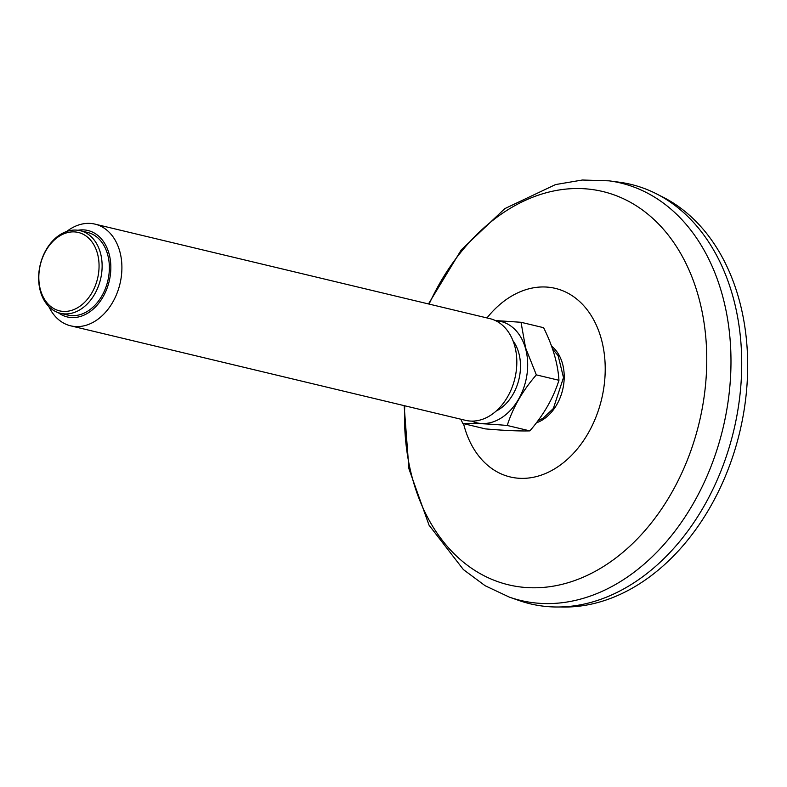 <?xml version="1.0" encoding="UTF-8"?>
<svg xmlns="http://www.w3.org/2000/svg" width="787" height="787" viewBox="0 0 787 787"><rect width="100%" height="100%" fill="white"/><g stroke="black" fill="none" stroke-linecap="round" stroke-linejoin="round"><path stroke-width="1.18" d="M659.486 195.432A213.936 156.2 103.5 0 1 714.301 499.666A213.936 156.2 103.5 0 1 560.993 606.974M404.144 405.639L408.925 468.777L429.033 525.155L463.376 569.572L485.166 585.744L509.386 597.136L519.046 600.52A215.677 157.479 -76.5 0 0 706.165 502.342A215.677 157.479 -76.5 0 0 712.806 248.643A215.677 157.479 -76.5 0 0 619.162 182.19L609.01 180.833L582.272 180.026L555.514 184.581L504.782 208.644L461.33 249.804L428.482 303.939M40.531 291.751A42.478 31.018 -76.5 0 0 60.501 313.315A42.478 31.018 -76.5 0 0 93.161 296.601A42.478 31.018 -76.5 0 0 100.244 252.253A42.478 31.018 -76.5 0 0 80.274 230.689A42.478 31.018 -76.5 0 0 47.604 247.403A42.478 31.018 -76.5 0 0 40.531 291.751M40.609 290.393A40.304 29.424 -76.5 0 0 91.961 292.685A40.304 29.424 -76.5 0 0 74.244 231.89A40.304 29.424 -76.5 0 0 40.609 290.393M48.814 306.537A52.286 38.179 -76.5 0 0 70.663 325.828A52.286 38.179 -76.5 0 0 110.869 305.258A52.286 38.179 -76.5 0 0 119.585 250.679A52.286 38.179 -76.5 0 0 95.001 224.128A52.286 38.179 -76.5 0 0 66.777 231.447M58.208 312.636A44.446 32.454 -76.5 0 0 109.186 281.284A44.446 32.454 -76.5 0 0 77.923 230.257M95.001 224.128L489.927 318.646A52.286 38.179 103.5 0 1 514.501 345.188A52.286 38.179 103.5 0 1 505.785 399.766A52.286 38.179 103.5 0 1 465.579 420.347L70.663 325.828M507.251 425.472C512.849 407.676 522.538 390.814 536.341 374.878L558.947 380.288C553.35 398.084 543.65 414.946 529.858 430.882L507.251 425.472C488.333 423.829 473.528 423.17 462.845 423.485L485.441 428.895C504.359 430.528 519.164 431.197 529.858 430.882M460.808 419.196L462.845 423.485M558.947 380.288C557.894 363.683 552.789 346.152 543.62 327.697L521.024 322.286L495.318 320.535M521.024 322.286L525.578 347.844L536.341 374.878M495.721 320.732A52.099 38.042 103.5 0 1 525.372 347.913A52.099 38.042 103.5 0 1 514.767 405.069A52.099 38.042 103.5 0 1 471.698 421.114M512.967 340.702A42.478 31.018 103.5 0 1 518.613 352.379A42.478 31.018 103.5 0 1 496.115 411.109M80.274 230.689L87.514 232.421A42.478 31.018 103.5 0 1 107.485 253.985A42.478 31.018 103.5 0 1 100.402 298.332A42.478 31.018 103.5 0 1 67.731 315.046L60.501 313.315M463.543 423.652A96.949 70.781 -76.5 0 0 564.515 461.802A96.949 70.781 -76.5 0 0 592.227 317.279A96.949 70.781 -76.5 0 0 486.976 317.938M536.4 422.816A42.075 30.723 -76.5 0 0 558.573 354.288A42.075 30.723 -76.5 0 0 551.549 346.132M404.764 405.787A202.22 147.651 -76.5 0 0 596.9 570.408A202.22 147.651 -76.5 0 0 679.653 251.751A202.22 147.651 -76.5 0 0 429.102 304.087M509.386 597.136A214.625 156.711 -76.5 0 0 695.6 499.43A214.625 156.711 -76.5 0 0 702.201 246.961A214.625 156.711 -76.5 0 0 609.01 180.833M552.533 348.897L558.15 355.734L563.492 377.583L553.35 408.522L543.03 418.281L537.895 420.838"/></g></svg>

